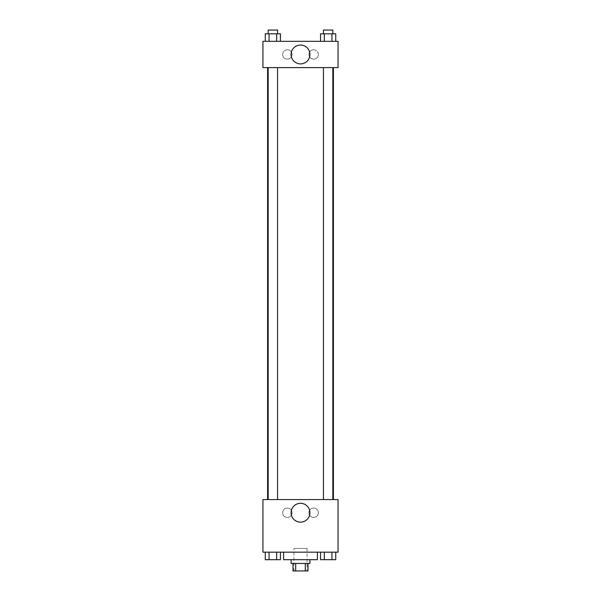 <?xml version="1.0" encoding="UTF-8"?>
<svg xmlns="http://www.w3.org/2000/svg" width="601" height="601" viewBox="0 0 601 601"><rect width="100%" height="100%" fill="white"/><g stroke="black" fill="none" stroke-linecap="round" stroke-linejoin="round"><path stroke-width="0.45" stroke-dasharray="3 2.25" d="M307.073 548.413L293.927 548.413L307.073 548.413L307.073 570.95L293.927 570.95L307.073 570.95M295.684 570.95L292.988 570.95L292.988 563.438L295.684 563.438L295.684 570.95L308.012 570.95L308.012 563.438L305.316 563.438L305.316 570.95M295.684 563.438L292.988 563.438M305.316 563.438L308.012 563.438M291.109 563.438L309.891 563.438M300.5 559.681L291.109 559.681L300.5 559.681M317.403 559.681L283.597 559.681M317.403 552.169L283.597 552.169L317.403 552.169M262.938 552.169L338.062 552.169L338.062 499.581L262.938 499.581L262.938 552.169M320.558 552.169L320.558 559.681L324.352 559.681L320.558 559.681L324.352 559.681L324.352 552.169L331.94 552.169L320.558 552.169L335.734 552.169L320.558 552.169L324.352 552.169L324.352 559.681L335.734 559.681L331.94 559.681L335.734 559.681L335.734 552.169L331.94 552.169L331.94 559.681L324.352 559.681L331.94 559.681L331.94 552.169L335.734 552.169L324.352 552.169L335.734 552.169M280.442 552.169L265.266 552.169L276.648 552.169L276.648 559.681L280.442 559.681L276.648 559.681L280.442 559.681L280.442 552.169L265.266 552.169L269.06 552.169L269.06 559.681L276.648 559.681L269.06 559.681L276.648 559.681L276.648 552.169L276.648 559.681M262.938 508.025L262.938 511.316L262.938 508.025M300.5 522.149A9.421 9.421 0 0 0 308.659 508.018A9.421 9.421 0 0 0 292.341 508.018A9.421 9.421 0 0 0 300.5 522.149M338.062 508.025L338.062 511.316L338.062 508.025M287.353 508.033A4.695 4.695 0 0 0 283.289 515.072A4.695 4.695 0 0 0 291.417 515.072A4.695 4.695 0 0 0 287.353 508.033A4.695 4.695 0 0 1 291.417 515.072A4.695 4.695 0 0 1 283.289 515.072A4.695 4.695 0 0 1 287.353 508.033M313.647 508.033A4.695 4.695 0 0 0 309.583 515.072A4.695 4.695 0 0 0 317.711 515.072A4.695 4.695 0 0 0 313.647 508.033A4.695 4.695 0 0 1 317.711 515.072A4.695 4.695 0 0 1 309.583 515.072A4.695 4.695 0 0 1 313.647 508.033M323.451 499.581L332.841 499.581L323.451 499.581L332.841 499.581L323.451 499.581L323.451 67.612L332.841 67.612L323.451 67.612M277.549 499.581L268.159 499.581L277.549 499.581L268.159 499.581L277.549 499.581L277.549 67.612L268.159 67.612L277.549 67.612M333.405 499.581L267.595 499.581L333.405 499.581M333.405 67.612L267.595 67.612L333.405 67.612M332.841 67.612L332.841 499.581M338.062 67.612L262.938 67.612L262.938 41.319L338.062 41.319L338.062 67.612M282.658 54.466A4.695 4.695 0 0 0 287.353 59.161A4.695 4.695 0 0 0 292.048 54.466A4.695 4.695 0 0 0 287.353 49.77A4.695 4.695 0 0 0 282.658 54.466M318.342 54.466A4.695 4.695 0 0 0 313.647 49.77A4.695 4.695 0 0 0 308.952 54.466A4.695 4.695 0 0 0 313.647 59.161A4.695 4.695 0 0 0 318.342 54.466M320.558 41.319L335.734 41.319L320.558 41.319L335.734 41.319L320.558 41.319L335.734 41.319L320.558 41.319L320.558 33.806L335.734 33.806L331.94 33.806L331.94 41.319L331.94 33.806L324.352 33.806L324.352 41.319L324.352 33.806L320.558 33.806L335.734 33.806L335.734 41.319M265.266 41.319L280.442 41.319L265.266 41.319L280.442 41.319L265.266 41.319L265.266 33.806L280.442 33.806L276.648 33.806L276.648 41.319L276.648 33.806L269.06 33.806L269.06 41.319L269.06 33.806L265.266 33.806L280.442 33.806L280.442 41.319M287.353 49.77A4.695 4.695 0 0 1 291.417 56.81A4.695 4.695 0 0 1 283.289 56.81A4.695 4.695 0 0 1 287.353 49.77M313.647 49.77A4.695 4.695 0 0 1 317.711 56.81A4.695 4.695 0 0 1 309.583 56.81A4.695 4.695 0 0 1 313.647 49.77M262.938 62.451L262.938 55.878L262.938 62.451M338.062 55.878L338.062 62.451L338.062 55.878M309.921 54.466A9.421 9.421 0 0 0 295.79 46.307A9.421 9.421 0 0 0 295.79 62.624A9.421 9.421 0 0 0 309.921 54.466M332.841 33.806L323.451 33.806L332.841 33.806L323.451 33.806L332.841 33.806L332.841 30.05L323.451 30.05L332.841 30.05L323.451 30.05L323.451 33.806M277.549 33.806L268.159 33.806L277.549 33.806L268.159 33.806L277.549 33.806L277.549 30.05L268.159 30.05L277.549 30.05L268.159 30.05L268.159 33.806M331.94 33.806L331.94 41.319M324.352 33.806L324.352 41.319M276.648 33.806L276.648 41.319M269.06 33.806L269.06 41.319M332.841 559.681L323.451 559.681M265.266 552.169L269.06 552.169L265.266 552.169L265.266 559.681L269.06 559.681L265.266 559.681L269.06 559.681L269.06 552.169L276.648 552.169L265.266 552.169L276.648 552.169M277.549 559.681L268.159 559.681M331.94 552.169L331.94 559.681M324.352 552.169L324.352 559.681M269.06 552.169L269.06 559.681M293.927 570.95L293.927 548.413M268.159 67.612L268.159 499.581"/><path stroke-width="0.9" d="M305.316 563.438L305.316 570.95L292.988 570.95L292.988 563.438M305.316 570.95L308.012 570.95L308.012 563.438M309.891 559.681L309.891 563.438L291.109 563.438L291.109 559.681M295.684 563.438L295.684 570.95M283.597 552.169L283.597 559.681L317.403 559.681L317.403 552.169M338.062 552.169L262.938 552.169L262.938 499.581L338.062 499.581L338.062 552.169M300.5 522.149A9.421 9.421 0 0 1 292.341 508.018A9.421 9.421 0 0 1 308.659 508.018A9.421 9.421 0 0 1 300.5 522.149M333.405 67.612L333.405 499.581M323.451 499.581L323.451 67.612M277.549 67.612L277.549 499.581M338.062 67.612L262.938 67.612L262.938 41.319L338.062 41.319L338.062 67.612M309.921 54.466A9.421 9.421 0 0 1 295.79 62.624A9.421 9.421 0 0 1 295.79 46.307A9.421 9.421 0 0 1 309.921 54.466M335.734 41.319L335.734 33.806L320.558 33.806L320.558 41.319M331.94 33.806L331.94 41.319M324.352 33.806L324.352 41.319M323.451 33.806L323.451 30.05L332.841 30.05L332.841 33.806M280.442 41.319L280.442 33.806L265.266 33.806L265.266 41.319M276.648 33.806L276.648 41.319M269.06 33.806L269.06 41.319M268.159 33.806L268.159 30.05L277.549 30.05L277.549 33.806M335.734 552.169L335.734 559.681L320.558 559.681L320.558 552.169M331.94 552.169L331.94 559.681M324.352 552.169L324.352 559.681M332.841 559.681L323.451 559.681M280.442 552.169L280.442 559.681L265.266 559.681L265.266 552.169M276.648 552.169L276.648 559.681M269.06 552.169L269.06 559.681M277.549 559.681L268.159 559.681M267.595 67.612L267.595 499.581M332.841 499.581L332.841 67.612M268.159 67.612L268.159 499.581"/></g></svg>
